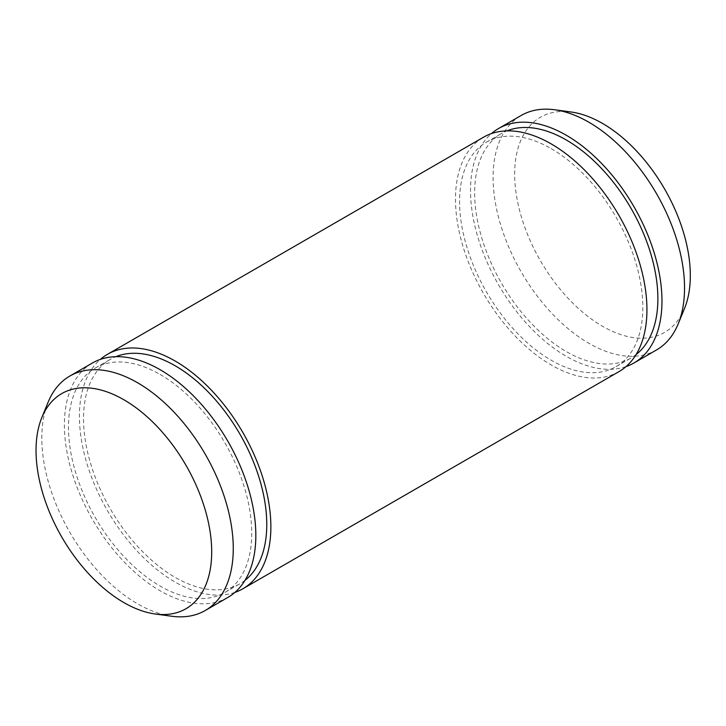 <?xml version="1.0" encoding="UTF-8"?>
<svg xmlns="http://www.w3.org/2000/svg" width="726" height="726" viewBox="0 0 726 726"><rect width="100%" height="100%" fill="white"/><g stroke="black" fill="none" stroke-linecap="round" stroke-linejoin="round"><path stroke-width="0.54" stroke-dasharray="3.63 2.72" d="M171.699 616.247A135.372 78.163 60 0 1 69.85 532.349A135.372 78.163 60 0 1 48.116 402.204M227.792 597.48A135.372 78.163 60 0 1 92.42 519.326A135.372 78.163 60 0 1 92.42 363.009M160.11 374.444A129.573 74.805 60 0 1 244.753 488.625A129.573 74.805 60 0 1 224.897 592.461A129.573 74.805 60 0 1 95.315 517.647A129.573 74.805 60 0 1 95.324 368.028A129.573 74.805 60 0 1 160.11 374.444M244.971 580.373A129.573 74.805 60 0 1 239.934 583.777A129.573 74.805 60 0 1 110.361 508.962A129.573 74.805 60 0 1 110.361 359.343A129.573 74.805 60 0 1 115.824 356.684M234.897 592.416A135.372 78.163 60 0 1 107.457 510.641A135.372 78.163 60 0 1 100.36 359.388M618.897 371.676A135.372 78.163 60 0 1 483.525 293.522A135.372 78.163 60 0 1 483.525 137.205M551.206 148.649A129.573 74.805 60 0 1 635.858 262.83A129.573 74.805 60 0 1 615.993 366.657A129.573 74.805 60 0 1 486.42 291.843A129.573 74.805 60 0 1 486.42 142.223A129.573 74.805 60 0 1 551.206 148.649M636.076 354.569A129.573 74.805 60 0 1 631.039 357.972A129.573 74.805 60 0 1 501.466 283.158A129.573 74.805 60 0 1 501.466 133.539A129.573 74.805 60 0 1 506.93 130.88M626.003 366.612A135.372 78.163 60 0 1 498.562 284.837A135.372 78.163 60 0 1 491.466 133.584M656.504 349.968A135.372 78.163 60 0 1 521.132 271.805A135.372 78.163 60 0 1 521.132 115.488M684.536 308.396A124.21 71.711 60 0 1 540.389 260.688A124.21 71.711 60 0 1 571.153 112.004M224.897 592.461L239.934 583.777M95.324 368.028L110.361 359.343M615.993 366.657L631.039 357.972M486.42 142.223L501.466 133.539"/><path stroke-width="1.09" d="M123.865 399.745A124.21 71.711 60 0 1 210.241 532.63A124.21 71.711 60 0 1 155.21 613.996A124.21 71.711 60 0 1 61.764 537.022A124.21 71.711 60 0 1 41.818 417.604A124.21 71.711 60 0 1 123.865 399.745M41.818 417.604L48.116 402.204A135.372 78.163 60 0 1 69.859 376.032A135.372 78.163 60 0 1 137.541 382.738A135.372 78.163 60 0 1 225.977 502.029A135.372 78.163 60 0 1 205.231 610.512A135.372 78.163 60 0 1 171.699 616.247L155.21 613.996M69.859 376.032L92.42 363.009A135.372 78.163 60 0 1 160.11 369.706A135.372 78.163 60 0 1 248.546 489.006A135.372 78.163 60 0 1 227.792 597.48L205.231 610.512M115.824 356.684A129.573 74.805 60 0 1 175.148 365.759A129.573 74.805 60 0 1 258.302 475.149A129.573 74.805 60 0 1 244.971 580.373M100.36 359.388A135.372 78.163 60 0 1 107.457 354.324A135.372 78.163 60 0 1 175.148 361.022A135.372 78.163 60 0 1 263.583 480.322A135.372 78.163 60 0 1 242.838 588.795A135.372 78.163 60 0 1 234.897 592.416M107.457 354.324L483.525 137.205A135.372 78.163 60 0 1 551.206 143.911A135.372 78.163 60 0 1 639.651 263.202A135.372 78.163 60 0 1 618.897 371.676L242.838 588.795M506.93 130.88A129.573 74.805 60 0 1 566.253 139.964A129.573 74.805 60 0 1 649.407 249.345A129.573 74.805 60 0 1 636.076 354.569M491.466 133.584A135.372 78.163 60 0 1 498.562 128.52A135.372 78.163 60 0 1 566.253 135.227A135.372 78.163 60 0 1 654.689 254.517A135.372 78.163 60 0 1 633.943 362.991A135.372 78.163 60 0 1 626.003 366.612M498.562 128.52L521.132 115.488A135.372 78.163 60 0 1 554.664 109.753A135.372 78.163 60 0 1 588.813 122.195A135.372 78.163 60 0 1 678.238 323.796A135.372 78.163 60 0 1 656.504 349.968L633.943 362.991M554.664 109.753L571.153 112.004A124.21 71.711 60 0 1 602.489 123.42A124.21 71.711 60 0 1 684.536 308.396L678.238 323.796"/></g></svg>
